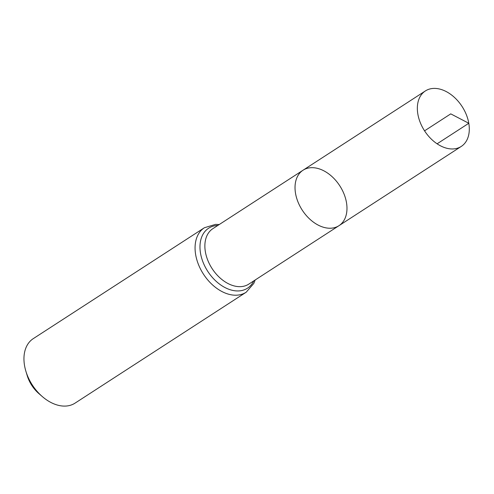 <?xml version="1.0" encoding="UTF-8"?>
<svg xmlns="http://www.w3.org/2000/svg" width="494" height="494" viewBox="0 0 494 494"><rect width="100%" height="100%" fill="white"/><g stroke="black" fill="none" stroke-linecap="round" stroke-linejoin="round"><path stroke-width="0.74" d="M346.473 202.54A33.042 22.366 -122.9 0 1 338.97 225.684A33.042 22.366 -122.9 0 1 302.235 210.117A33.042 22.366 -122.9 0 1 303.032 170.226A33.042 22.366 -122.9 0 1 328.794 173.937A33.042 22.366 -122.9 0 1 346.473 202.54M246.166 292.238A38.421 26.009 57.1 0 1 203.448 274.139A38.421 26.009 57.1 0 1 204.374 227.753L33.265 338.643A38.421 26.009 57.1 0 0 25.879 371.222L27.207 375.601A27.25 18.445 57.1 0 0 38.853 393.57L42.305 396.565A38.421 26.009 57.1 0 0 75.057 403.129L246.166 292.238L253.836 283.395L255.182 279.981M25.879 371.222A38.421 26.009 57.1 0 0 42.305 396.565M338.97 225.684L248.809 284.112A33.042 22.366 57.1 0 1 212.074 268.551A33.042 22.366 57.1 0 1 212.871 228.66L303.032 170.226A33.042 22.366 57.1 0 0 295.529 193.37A33.042 22.366 57.1 0 0 313.215 221.973A33.042 22.366 57.1 0 0 338.97 225.684L461.291 146.409A33.042 22.366 -122.9 0 1 435.535 142.698A33.042 22.366 -122.9 0 1 417.85 114.095A33.042 22.366 -122.9 0 1 425.353 90.958A33.042 22.366 -122.9 0 1 462.094 106.519A33.042 22.366 -122.9 0 1 461.291 146.409M424.556 130.842L450.75 113.867L468.8 123.272L437.104 143.81M217.817 225.455A35.735 24.187 57.1 0 0 207.758 271.342A35.735 24.187 57.1 0 0 253.755 280.913M204.374 227.753L215.575 224.369L219.243 224.529M303.032 170.226L425.353 90.958"/></g></svg>
